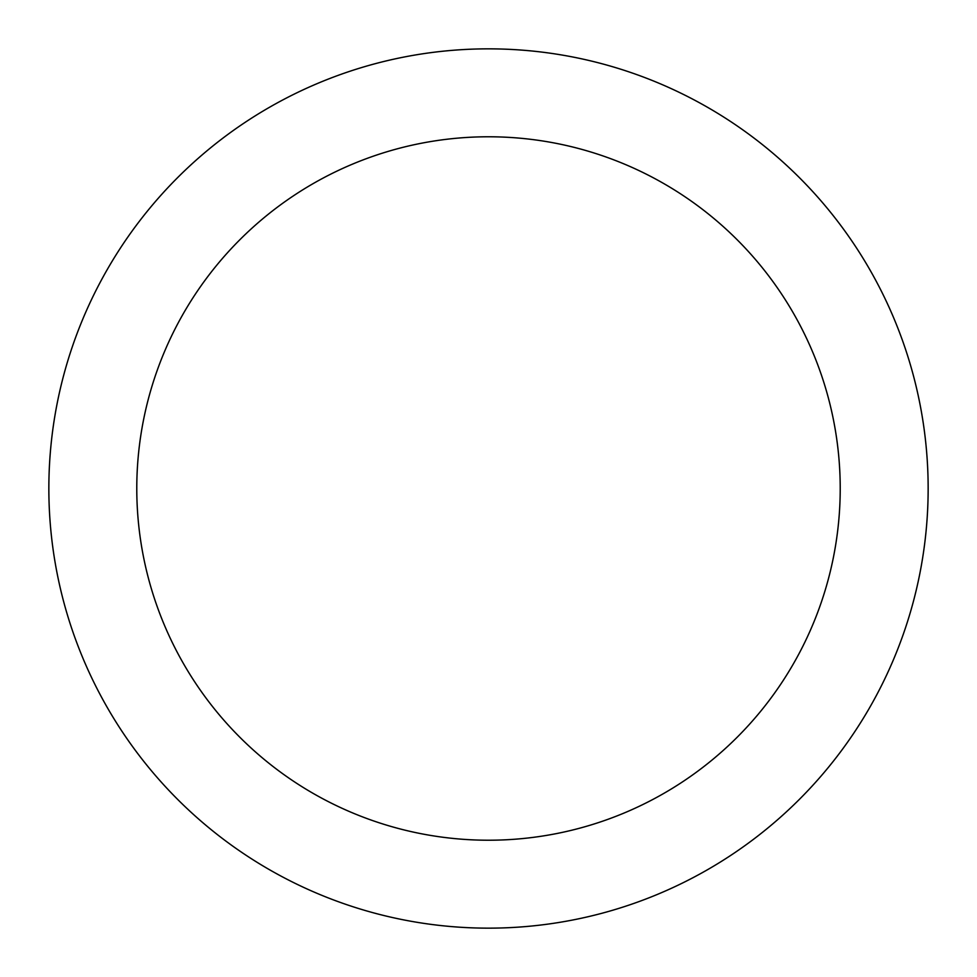 <?xml version="1.0" encoding="UTF-8"?>
<svg xmlns="http://www.w3.org/2000/svg" width="977" height="977" viewBox="0 0 977 977"><rect width="100%" height="100%" fill="white"/><g stroke="black" fill="none" stroke-linecap="round" stroke-linejoin="round"><path stroke-width="1.47" d="M488.5 136.78A351.72 351.72 0 0 1 840.22 488.5A351.72 351.72 0 0 1 488.5 840.22A351.72 351.72 0 0 1 136.78 488.5A351.72 351.72 0 0 1 488.5 136.78M488.5 48.85A439.65 439.65 0 0 1 928.15 488.5A439.65 439.65 0 0 1 488.5 928.15A439.65 439.65 0 0 1 48.85 488.5A439.65 439.65 0 0 1 488.5 48.85"/></g></svg>
